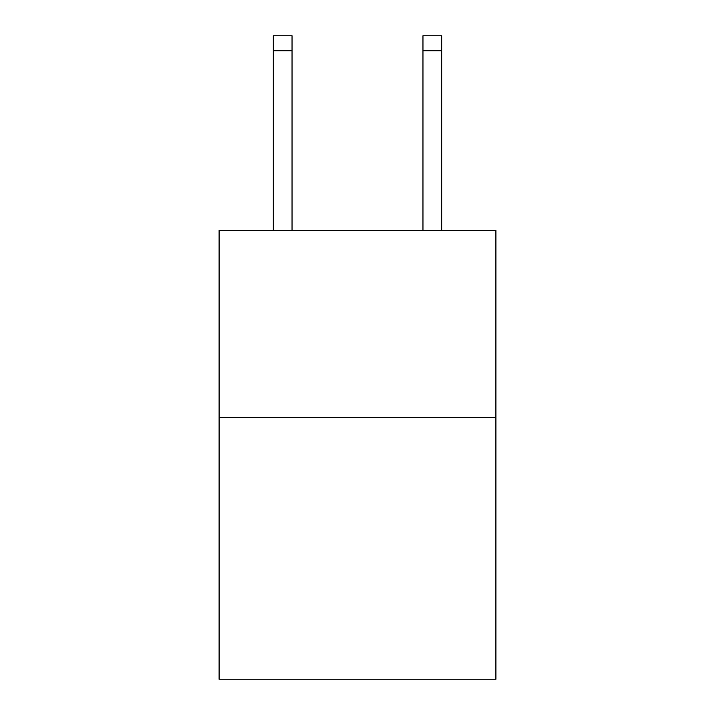 <?xml version="1.0" encoding="UTF-8"?>
<svg xmlns="http://www.w3.org/2000/svg" width="715" height="715" viewBox="0 0 715 715"><rect width="100%" height="100%" fill="white"/><g stroke="black" fill="none" stroke-linecap="round" stroke-linejoin="round"><path stroke-width="1.07" d="M495.897 417.417L495.897 679.25L219.103 679.25L219.103 230.4L495.897 230.4L495.897 417.417L219.103 417.417M292.042 230.4L292.042 50.711L273.344 50.711L273.344 35.75L292.042 35.75L292.042 50.711M273.344 230.4L273.344 50.711M441.656 230.4L441.656 35.75L422.958 35.75L422.958 230.4M422.958 50.711L441.656 50.711"/></g></svg>
